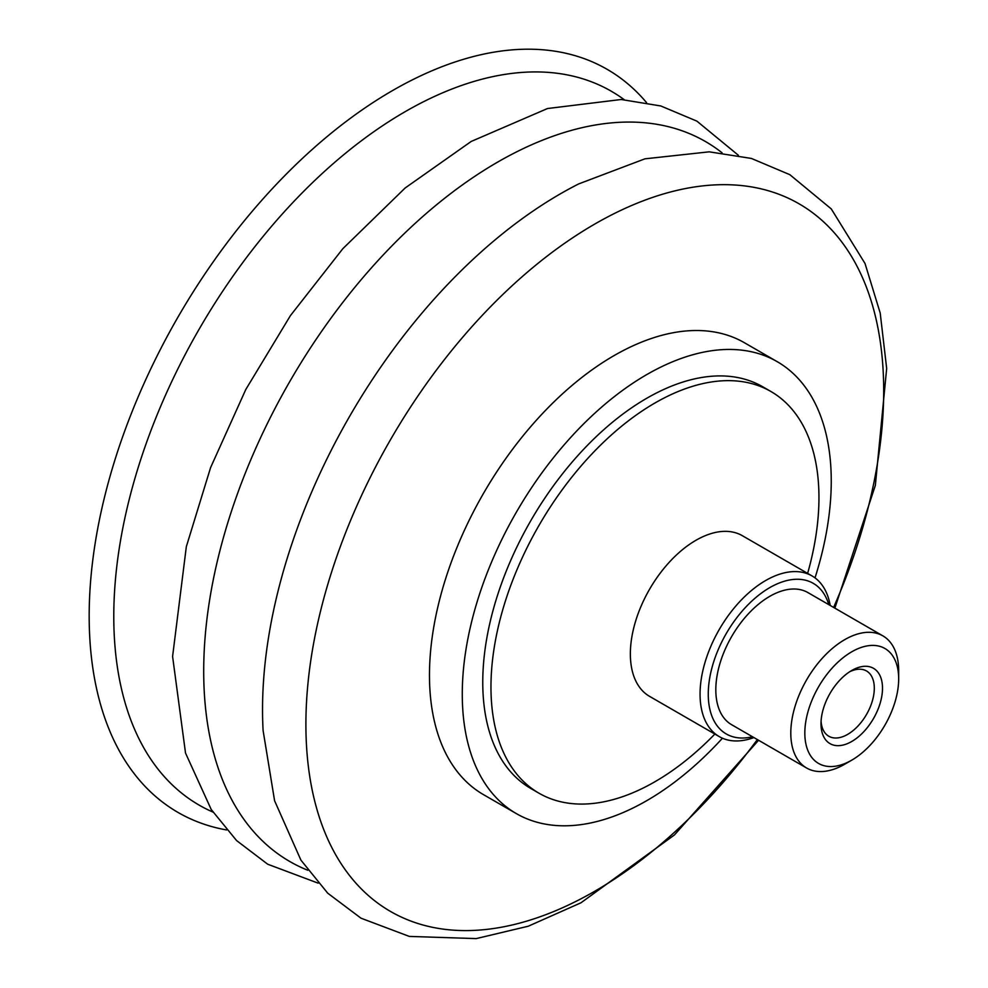 <?xml version="1.0" encoding="UTF-8"?>
<svg xmlns="http://www.w3.org/2000/svg" width="988" height="988" viewBox="0 0 988 988"><rect width="100%" height="100%" fill="white"/><g stroke="black" fill="none" stroke-linecap="round" stroke-linejoin="round"><path stroke-width="1.48" d="M849.631 671.778A37.692 21.761 -60 0 1 866.501 670.976A37.692 21.761 -60 0 1 874.306 688.228A37.692 21.761 -60 0 1 857.856 726.155A37.692 21.761 -60 0 1 828.809 736.245A37.692 21.761 -60 0 1 821.077 721.24M821.003 723.735A43.484 25.108 120 0 0 851.755 741.482A43.484 25.108 120 0 0 882.506 688.228A43.484 25.108 120 0 0 851.755 670.469A43.484 25.108 120 0 0 821.003 723.735M898.672 678.892A66.357 38.31 -60 0 1 851.755 760.155A66.357 38.31 -60 0 1 804.825 733.071A66.357 38.31 -60 0 1 851.755 651.796A66.357 38.31 -60 0 1 898.672 678.892L898.672 670.778A76.286 44.04 -60 0 0 882.877 635.864L807.9 592.578A76.286 44.04 -60 0 0 749.114 613.005A76.286 44.04 -60 0 0 715.818 689.785A76.286 44.04 -60 0 0 731.614 724.698L806.591 767.997A76.286 44.04 -60 0 1 790.795 733.071A76.286 44.04 -60 0 1 824.091 656.304A76.286 44.04 -60 0 1 882.877 635.864M753.906 737.579A92.773 53.562 -60 0 1 719.276 736.616L649.573 696.367A92.773 53.562 -60 0 1 630.356 653.908A92.773 53.562 -60 0 1 670.852 560.542A92.773 53.562 -60 0 1 742.346 535.694L812.037 575.93A92.773 53.562 -60 0 1 830.192 605.446M719.276 736.616A92.773 53.562 -60 0 1 700.06 694.144A92.773 53.562 -60 0 1 740.555 600.778A92.773 53.562 -60 0 1 812.037 575.93M714.855 734.059A231.921 133.899 -60 0 1 539.003 793.216A231.921 133.899 -60 0 1 490.962 687.043A231.921 133.899 -60 0 1 592.207 453.64A231.921 133.899 -60 0 1 770.924 391.507A231.921 133.899 -60 0 1 818.953 497.68A231.921 133.899 -60 0 1 807.628 573.386M539.003 793.216L530.803 788.473A231.921 133.899 -60 0 1 482.762 682.313A231.921 133.899 -60 0 1 584.007 448.91A231.921 133.899 -60 0 1 762.724 386.777L770.924 391.507M722.45 738.209A260.918 150.633 -60 0 1 516.304 813.581A260.918 150.633 -60 0 1 462.273 694.144A260.918 150.633 -60 0 1 576.152 431.571A260.918 150.633 -60 0 1 777.21 361.67A260.918 150.633 -60 0 1 831.254 481.107A260.918 150.633 -60 0 1 815.014 577.881M516.304 813.581L483.503 794.648A260.918 150.633 -60 0 1 429.471 675.212A260.918 150.633 -60 0 1 543.363 412.638A260.918 150.633 -60 0 1 744.421 342.737L777.21 361.67M757.339 739.555A408.563 235.885 -60 0 1 594.801 891.213A408.563 235.885 -60 0 1 305.897 724.414A408.563 235.885 -60 0 1 594.801 224.041A408.563 235.885 -60 0 1 883.692 390.828A408.563 235.885 -60 0 1 833.625 607.422M758.574 740.271L674.458 834.934L580.981 902.785L528.271 926.213L476.191 938.6L409.304 936.414L360.991 918.185L327.732 893.189L300.908 860.116L274.59 800.749L263.104 730.564A421.098 243.122 -60 0 1 560.295 193.883A421.098 243.122 -60 0 1 578.721 183.904L644.917 158.833L709.199 151.831L751.411 158.438L789.857 174.691L831.279 208.925L865.031 263.5L880.209 313.073L886.668 368.438L875.343 485.417L834.86 608.139M307.824 870.255A415.676 239.998 -60 0 1 221.621 544.178A415.676 239.998 -60 0 1 497.631 162.118A415.676 239.998 -60 0 1 722.055 152.782M212.926 812.074A412.169 237.96 -60 0 1 132.491 486.998A412.169 237.96 -60 0 1 405.216 111.644A412.169 237.96 -60 0 1 624.218 99.689M226.561 829.945A429.051 247.716 -60 0 1 101.801 508.734A429.051 247.716 -60 0 1 392.569 90.55A429.051 247.716 -60 0 1 646.51 102.567M851.755 760.155L844.74 764.218A76.286 44.04 -60 0 1 806.591 767.997M752.498 736.764A86.969 50.215 -60 0 1 708.26 694.144A86.969 50.215 -60 0 1 761.044 593.38A86.969 50.215 -60 0 1 828.784 604.631M318.185 883.161L267.699 864.216L236.589 840.566L211.234 809.518L185.522 753.066L172.591 656.477L186.324 546.697L210.58 467.633L245.777 389.531L290.472 315.543L342.836 248.692L405.154 187.992L471.165 141.469L547.5 108.532L621.156 99.504L660.799 105.963L696.898 121.141L738.407 155.301"/></g></svg>
